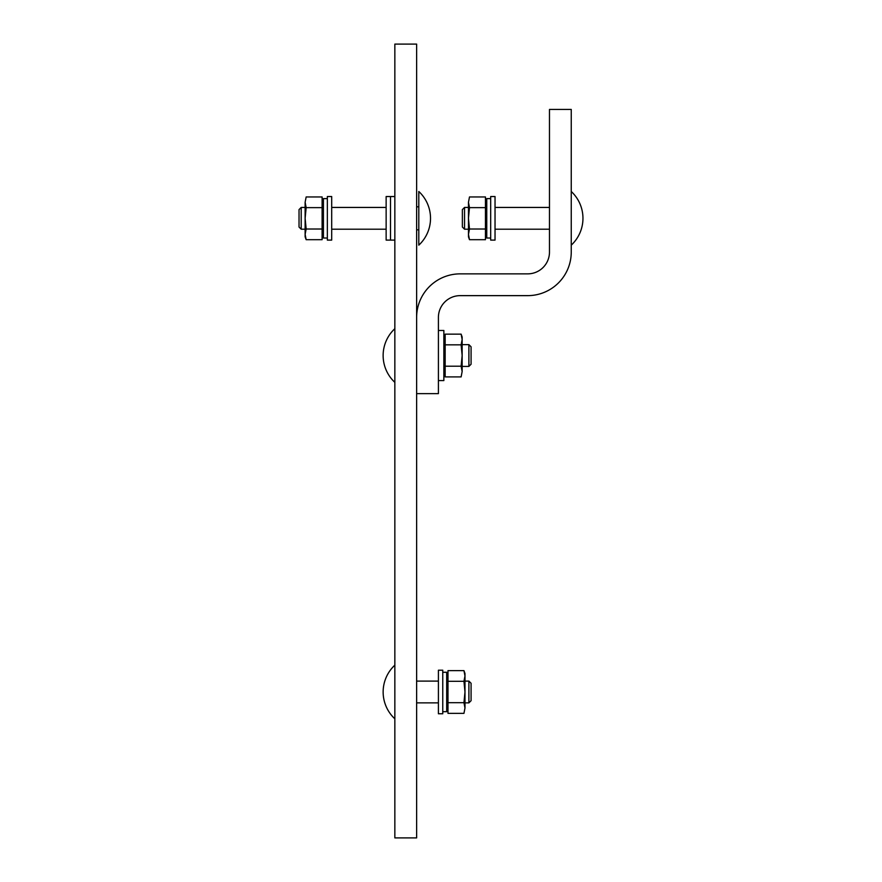 <?xml version="1.0" encoding="UTF-8"?>
<svg xmlns="http://www.w3.org/2000/svg" width="882" height="882" viewBox="0 0 882 882"><rect width="100%" height="100%" fill="white"/><g stroke="black" fill="none" stroke-linecap="round" stroke-linejoin="round"><path stroke-width="1.32" d="M394.849 240.102L390.494 240.102L390.494 196.543L390.494 240.102L386.14 240.102L386.14 196.543L394.849 196.543M445.156 344.84L461.121 344.84L462.146 339.493L461.121 334.146L445.156 334.146L445.156 376.901L461.121 376.901L462.146 371.554L461.121 376.901M461.121 366.206L462.146 355.523L462.146 371.554L461.121 366.206L445.156 366.206M461.121 334.146L462.146 337.012L462.146 355.523L461.121 344.84M438.409 330.474L443.855 330.474L443.855 380.572L438.409 380.572M468.893 344.63L468.893 366.416L471.076 364.233L471.076 346.813L468.893 344.63L462.146 344.63M322.117 229.011L306.153 229.011L305.128 234.358L306.153 239.695L322.117 239.695L322.117 196.951L306.153 196.951L305.128 202.287L306.153 196.951M306.153 207.634L305.128 218.317L305.128 202.287L306.153 207.634L322.117 207.634M306.153 239.695L305.128 236.828L305.128 218.317L306.153 229.011M327.343 238.03L323.418 238.03L323.418 198.615L327.343 198.615M327.343 218.317L327.343 196.543L331.698 196.543L331.698 240.102L327.343 240.102L327.343 218.317M418.807 218.317L418.807 245.152A36.592 36.592 0 0 0 418.807 191.493L418.807 218.317M301.203 229.21L301.203 207.435L299.031 209.607L299.031 227.038L301.203 229.21L305.128 229.21M416.635 229.838L418.807 229.838L418.807 206.807L416.635 206.807M485.453 229.011L469.489 229.011L468.463 234.358L469.489 239.695L485.453 239.695L485.453 196.951L469.489 196.951L468.463 202.287L469.489 196.951M469.489 207.634L468.463 218.317L468.463 202.287L469.489 207.634L485.453 207.634M469.489 239.695L468.463 236.828L468.463 218.317L469.489 229.011M490.679 238.03L486.754 238.03L486.754 198.615L490.679 198.615M490.679 218.317L490.679 196.543L495.034 196.543L495.034 240.102L490.679 240.102L490.679 218.317M464.538 229.21L464.538 207.435L462.366 209.607L462.366 227.038L464.538 229.21L468.463 229.21M447.99 681.301L463.954 681.301L464.979 675.954L463.954 670.618L447.99 670.618L447.99 713.362L463.954 713.362L464.979 708.014L463.954 713.362M463.954 702.678L464.979 691.984L464.979 708.014L463.954 702.678L447.99 702.678M463.954 670.618L464.979 673.473L464.979 691.984L463.954 681.301M442.764 672.282L446.689 672.282L446.689 711.697L442.764 711.697M442.764 691.984L442.764 713.77L438.409 713.77L438.409 670.21L442.764 670.21L442.764 691.984M468.893 681.102L468.893 702.877L471.076 700.705L471.076 683.274L468.893 681.102L464.979 681.102M416.635 837.9L416.635 44.1L394.849 44.1L394.849 837.9L416.635 837.9M438.409 317.41A21.774 21.774 0 0 1 460.183 295.635L527.701 295.635A43.56 43.56 0 0 0 571.249 252.076L571.249 109.434L549.475 109.434L549.475 252.076A21.774 21.774 0 0 1 527.701 273.861L460.183 273.861A43.56 43.56 0 0 0 416.635 317.41L416.635 393.637L438.409 393.637L438.409 317.41M443.855 371.421L445.156 371.421M443.855 339.625L445.156 339.625M394.849 328.688A36.592 36.592 0 0 0 394.849 382.358M462.146 366.416L468.893 366.416M323.418 202.419L322.117 202.419M323.418 234.215L322.117 234.215M386.14 229.21L331.698 229.21M386.14 207.435L331.698 207.435M305.128 207.435L301.203 207.435M486.754 202.419L485.453 202.419M486.754 234.215L485.453 234.215M571.249 245.152A36.592 36.592 0 0 0 571.249 191.493M549.475 229.21L495.034 229.21M549.475 207.435L495.034 207.435M468.463 207.435L464.538 207.435M446.689 707.882L447.99 707.882M446.689 676.086L447.99 676.086M394.849 665.16A36.592 36.592 0 0 0 394.849 718.819M416.635 681.102L438.409 681.102M416.635 702.877L438.409 702.877M464.979 702.877L468.893 702.877"/></g></svg>
